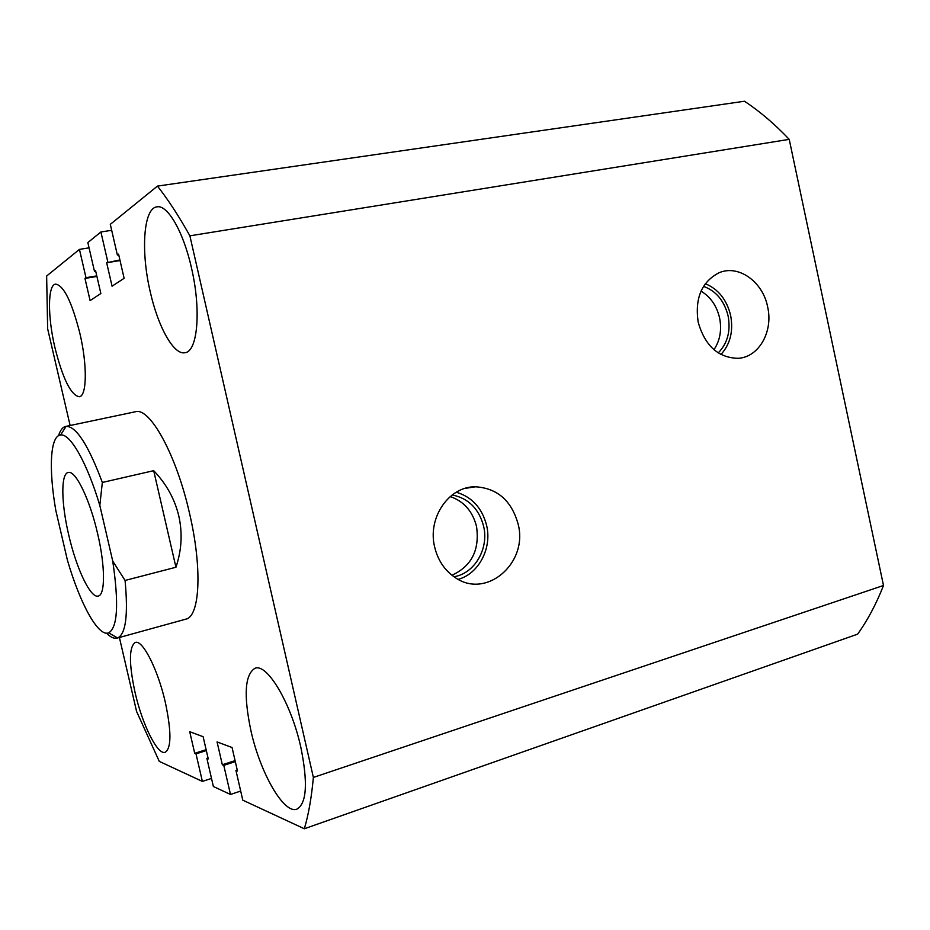 <?xml version="1.0" encoding="UTF-8"?>
<svg xmlns="http://www.w3.org/2000/svg" width="930" height="930" viewBox="0 0 930 930"><rect width="100%" height="100%" fill="white"/><g stroke="black" fill="none" stroke-linecap="round" stroke-linejoin="round"><path stroke-width="1.4" d="M767.645 306.9C762.833 281.639 738.35 264.167 718.902 272.827C701.592 281.93 694.687 298.391 698.198 322.233C704.987 345.844 718.297 357.864 738.106 358.306C758.868 357.318 773.411 331.533 767.645 306.9M720.936 354.504C730.283 344.17 733.514 331.138 730.631 315.421C726.749 299.658 718.309 289.091 705.3 283.708M718.227 352.9C727.527 343.402 730.829 331.103 728.109 315.979C724.331 300.843 716.135 290.962 703.51 286.359M713.961 349.715C720.041 340.554 721.924 329.964 719.599 317.944C716.728 305.807 710.532 296.868 701.011 291.125M518.103 523.985C511.535 500.642 497.341 488.238 475.544 486.785C449.144 486.146 427.3 517.591 434.636 546.933C437.739 559.895 444.331 569.927 454.398 577.007C485.751 600.176 528.624 563.243 518.103 523.985M458.281 579.344C478.904 573.647 492.098 548.142 486.623 525.438C482.124 508.036 472.01 496.969 456.293 492.214M454.014 576.74C474.707 573.438 489.075 548.561 483.623 526.252C478.985 508.908 468.685 498.503 452.712 495.062L452.166 494.981M451.968 575.228C471.638 566.138 479.822 549.886 476.532 526.485C472.626 511.233 463.849 501.258 450.201 496.562M300.797 747.104C291.125 703.057 267.003 662.962 255.006 668.286C244.857 674.459 243.497 695.256 250.914 730.666C260.098 772.551 283.824 814.506 296.926 809.123C306.737 803.45 308.028 782.769 300.797 747.104M165.354 702.452C157.902 669.344 142.464 639.282 135.257 642.456C128.921 646.92 128.852 663.59 135.059 692.466C142.232 724.342 157.507 755.381 165.203 752.277C171.434 748.208 171.48 731.596 165.354 702.452M191.464 267.898C183.419 231.71 167.528 204.437 156.938 206.855C143.336 208.192 140.674 251.646 150.288 292.008C158.147 327.104 173.817 355.353 185.047 352.714C197.602 351.656 201.415 310.167 191.464 267.898M79.852 333.231C71.784 301.692 63.705 285.324 55.591 284.115C47.57 284.882 47.581 316.839 54.975 347.797C62.833 378.917 70.947 395.238 79.306 396.738C86.885 396.18 87.466 365.327 79.852 333.231M125.073 580.46C128.294 614.997 125.794 634.179 117.564 637.992L185.756 619.171C199.857 616.834 202.531 568.695 189.569 513.523C176.409 454.677 149.753 406.817 135.35 411.769L66.123 426.347C76.19 426.219 88.257 444.924 102.335 482.449L99.824 505.467L112.751 561.162L125.073 580.46L175.944 567.242C181.676 550.223 182.629 533.192 178.827 516.15C174.805 499.154 166.435 483.995 153.694 470.673L102.335 482.449M211.505 778.422L202.38 781.409L159.297 761.403L136.605 711.52L119.4 637.503M70.122 425.498L47.651 328.813L46.639 276.012L79.445 249.391L89.059 247.845M202.38 781.409L196.009 753.858L206.321 750.58M196.009 753.858L194.707 753.312L206.111 749.696M194.707 753.312L189.72 731.701L203.124 736.7L208.25 758.915L206.879 758.357L208.029 757.985M206.879 758.357L213.377 786.513L230.489 794.464L240.696 791.058M304.331 828.758C308.504 814.761 311.515 797.649 313.375 777.434L883.5 585.493C876.223 604.058 867.597 620.275 857.623 634.155L304.331 828.758L242.788 800.172L235.941 770.389L237.464 771.017L232.058 747.511L217.074 741.919L222.328 764.751L223.781 765.355L235.302 761.624M223.781 765.355L230.489 794.464M222.328 764.751L235.081 760.635M235.941 770.389L237.22 769.97M883.5 585.493L789.221 139.361C774.644 124.004 759.729 111.298 744.477 101.242L157.449 186.105L110.31 224.351L117.366 255.029L118.726 254.808M313.375 777.434L189.883 235.825L789.221 139.361M189.883 235.825C178.804 216.016 167.993 199.439 157.449 186.105M117.366 255.029L118.575 254.157L124.12 278.303L112.065 286.196L106.671 262.76L120.04 260.551M106.671 262.76L119.9 259.947M107.81 261.935L100.905 231.977L111.681 230.303M100.905 231.977L87.839 242.579L94.523 271.537L95.732 271.339M79.445 249.391L85.99 277.698L84.967 278.442L90.094 300.599L100.859 293.543L95.604 270.758L94.523 271.537M84.967 278.442L96.906 276.431M85.99 277.698L96.778 275.885M97.638 533.727C89.757 499.05 75.388 469.859 68.204 472.487C60.671 473.696 61.241 503.479 68.739 535.041C76.353 568.474 90.57 598.629 98.231 596.049C105.334 595.014 105.346 566.312 97.638 533.727M117.157 638.12C114.076 638.898 110.554 637.259 106.578 633.191M58.567 435.659C60.229 430.218 62.612 427.137 65.705 426.428M99.824 505.467C86.978 462.419 70.052 433.148 60.578 434.996C50.069 435.868 48.616 469.487 55.847 510.605L67.39 560.081C80.038 603.617 98.278 637.224 108.671 632.853C117.622 627.634 118.982 603.733 112.751 561.162M175.944 567.242L153.694 470.673M465.151 488.366L475.544 486.785M451.992 495.12L452.712 495.062M60.578 434.996L66.123 426.347M108.671 632.853L117.564 637.992"/></g></svg>
